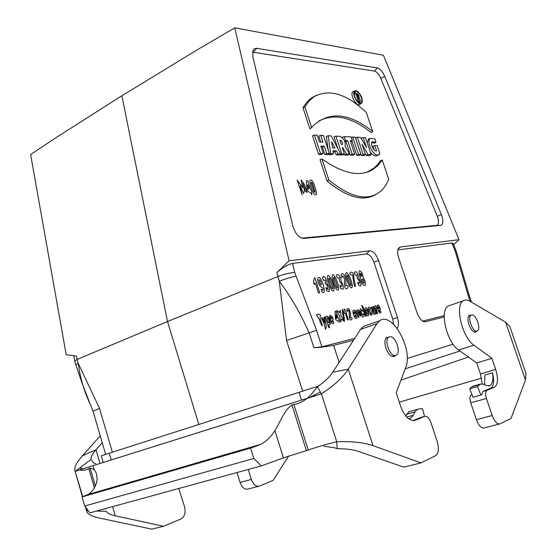 <?xml version="1.0" encoding="UTF-8"?>
<svg xmlns="http://www.w3.org/2000/svg" width="557" height="557" viewBox="0 0 557 557"><rect width="100%" height="100%" fill="white"/><g stroke="black" fill="none" stroke-linecap="round" stroke-linejoin="round"><path stroke-width="0.84" d="M471.556 314.977L471.125 315.165C466.829 317.267 473.394 333.768 477.391 330.893C481.471 328.936 475.775 313.424 471.556 314.977M389.573 336.832L388.883 337.131C383.237 340.083 390.993 358.952 396.285 355.136C401.583 352.442 395.129 334.854 389.573 336.832M234.755 27.85L289.111 260.794L276.871 272.638C282.51 267.541 287.753 264.471 292.592 263.419L294.709 272.464C289.689 272.805 284.042 274.169 277.769 276.55L167.511 321.528L77.096 359.453L76.49 356.069L66.192 354.732L30.628 154.54L56.8 137.133L121.858 95.769L197.986 49.357L234.755 27.85L383.425 55.24L459.003 239.684L453.621 244.753M444.221 316.926L425.172 321.807C422.011 321.688 419.296 318.681 417.033 312.783L398.659 257.696C397.336 253.414 397.336 250.211 398.652 248.074L400.441 246.96L459.003 239.684M397.148 328.358C398.805 325.915 398.903 322.28 397.433 317.455L378.586 260.53C376.17 254.257 373.155 251.012 369.542 250.796L289.111 260.794M294.709 272.464L316.592 330.35L321.869 346.774L313.925 347.728L322.245 347.136L333.636 345.354L353.5 340.25M252.808 56.494L253.052 50.102L254.284 48.71L256.373 48.264L377.34 67.905C380.111 68.727 382.589 71.561 384.762 76.406L441.381 214.584C443.49 220.53 443.295 224.123 440.796 225.369L303.823 238.424C298.935 237.909 295.266 233.745 292.815 225.933L252.808 56.494M359.871 99.752L359.028 97.183M356.786 93.806L354.482 92.413M359.676 102.954L360.031 101.144M360.497 100.81L358.186 97.586L357.524 97.517L358.562 100.601L358.179 100.559L355.874 93.694L357.427 93.91L358.353 94.774L359.049 96.535L358.604 97.621L360.497 100.81L359.035 101.854L357.949 101.019M355.331 98.192L354.419 95.477M311.718 127.755L304.881 106.923L308.954 101.179L313.8 96.89C328.846 88.41 346.35 93.611 366.318 112.493L372.703 131.522C350.026 113.489 330.705 111.121 314.747 124.413L309.943 128.966L302.987 107.752L305.835 103.463L309.093 99.926L311.976 97.642L317.26 94.927M372.703 131.522L371.206 132.636C351.592 116.921 334.116 113.071 318.771 121.078M365.016 153.293L366.339 155.556L369.604 155.64L371.164 154.651L365.489 137.676L363.206 137.565L361.347 138.213L361.716 139.313M363.206 137.565L366.569 147.64L360.609 137.426L357.371 137.259L355.505 137.92L361.347 155.438L363.853 155.5L365.42 154.505L361.953 144.131L368.059 154.574L366.339 155.556M351.968 141.137L356.689 155.326L359.349 155.389L360.922 154.393L355.178 137.147L352.692 137.022L351.258 137.53M350.611 141.882L352.372 140.872L351.063 136.938L344.233 136.583L342.346 137.259L342.527 137.816M344.86 141.631L345.946 141.68L350.423 155.18L353.138 155.243L354.718 154.233L350.242 140.775L352.372 140.872M344.205 154.094L344.783 155.041L348.146 155.125L349.671 154.108L345.145 146.651C345.737 141.875 344.031 138.442 340.021 136.368L335.934 136.159L334.026 136.841L338.064 149.039M339.826 154.366L340.007 154.93L342.806 154.992L344.4 153.969L342.27 147.549M301.783 238.145L436.765 225.369C438.895 224.325 439.069 221.282 437.294 216.255L380.737 78.238C378.899 74.144 376.804 71.756 374.45 71.08L252.467 52.128M321.173 147.222L322.482 147.271L324.884 154.567L327.808 154.637L329.41 153.586L323.457 135.511L320.728 135.372L318.799 136.068L320.748 142M320.728 135.372L322.942 142.098L319.44 141.951L317.218 135.191L314.44 135.045L312.505 135.755L318.625 154.414L321.605 154.491L323.213 153.433L320.804 146.087L324.299 146.213L322.482 147.271M333.1 151.796L334.625 151.838L336.177 154.839L339.011 154.902L340.564 153.871L331.269 135.915L328.226 135.762L326.339 136.451L328.177 149.847M328.755 154.017L328.839 154.658L331.735 154.728L333.365 153.69L332.947 150.703L336.4 150.801L334.625 151.838M321.981 159.003L328.909 180.099C350.806 197.881 368.024 201.62 380.563 191.302C383.996 188.294 386.718 184.29 388.73 179.298L382.276 160.054L377.945 165.499L372.73 169.613C359.871 177.244 342.959 173.714 321.981 159.003L319.983 159.553L327.036 181.039C347.039 197.457 363.338 201.919 375.926 194.442M382.276 160.054L380.563 160.555L377.542 164.635L374.046 168.033L366.819 172.252M353.57 91.404L353.006 91.633C349.155 93.799 356.786 107.766 359.919 104.312L361.013 103.616M378.878 154.463L377.966 154.999C375.989 156.768 373.448 155.835 370.349 152.214M367.174 142.724L368.553 139.076L369.563 138.707M376.01 142.202L372.013 141.784C370.078 143.678 374.255 152.514 376.581 150.759L374.854 145.6L377.18 145.69L379.867 153.704L379.582 154.038C375.766 160.131 365.169 142.112 370.328 138.421L374.875 138.825L376.01 142.202L374.485 143.233L371.637 142.418M374.311 150.118L373.009 146.233L374.854 145.6M397.886 249.891L451.859 242.956L453.036 243.332L455.605 249.599L454.672 249.828L451.859 242.956M444.263 315.589L422.624 321.104M316.592 330.35L286.563 340.501L279.252 281.208L276.871 272.638M309.121 333.044C301.052 314.239 291.095 296.958 279.252 281.208C285.518 278.779 291.074 277.128 295.927 276.265M198.807 424.427L167.511 321.528L121.858 95.769M393.59 324.313L392.72 319.015L373.928 262.159C371.888 256.854 369.333 254.117 366.262 253.95L292.592 263.419M321.869 346.774L354.691 338.412M455.605 249.599L456.705 252.808L455.675 252.774L454.672 249.828M456.705 252.808L469.314 295.732L468.235 295.586L455.675 252.774M90.937 405.983L90.318 404.452C84.072 391.16 80.055 377.493 78.265 363.442L75.808 364.87L74.701 361.054L77.096 359.453L78.265 363.442L99.501 408.323L93.012 411.198L105.621 454.324M75.808 364.87L82.151 383.39L90.318 404.452M314.44 135.045L320.456 153.363L318.625 154.414M320.456 153.363L323.213 153.433M324.299 146.213L326.701 153.516L324.884 154.567M326.701 153.516L329.41 153.586M334.973 148.051L331.694 141.715L332.564 147.974L334.973 148.051M336.4 150.801L337.953 153.809L340.564 153.871M337.953 153.809L336.177 154.839M328.226 135.762L330.698 153.621L328.839 154.658M330.698 153.621L333.365 153.69M340.619 140.329C342.36 141.401 342.931 142.766 342.332 144.43L341.253 144.479L339.867 140.301L340.619 140.329L340.007 140.712M335.934 136.159L341.81 153.906L340.007 154.93M341.81 153.906L344.4 153.969M342.506 147.41L346.531 154.024L344.783 155.041M346.531 154.024L349.671 154.108M344.233 136.583L345.556 140.559L344.637 141.088M345.556 140.559L347.714 140.656L345.946 141.68M347.714 140.656L352.205 154.171L350.423 155.18M352.205 154.171L354.718 154.233M352.692 137.022L358.457 154.331L356.689 155.326M358.457 154.331L360.922 154.393M357.371 137.259L363.108 154.449L361.347 155.438M363.108 154.449L365.42 154.505M368.059 154.574L371.164 154.651M304.881 106.923L302.987 107.752M328.909 180.099L327.036 181.039M361.646 97.6C360.114 93.653 358.193 91.348 355.86 90.687L354.753 90.923C351.014 93.033 358.45 106.659 361.5 103.303C362.447 102.216 362.496 100.316 361.646 97.6M361.263 97.559C359.899 94.029 358.172 91.968 356.09 91.376L354.913 91.745C352.115 94.015 358.144 105.05 360.943 102.808C361.966 101.945 362.078 100.197 361.263 97.559M358.248 96.932L357.448 94.544L356.494 94.432L357.295 96.827L358.248 96.932M360.073 100.768L358.402 101.785M358.186 97.586L357.657 97.914M358.562 100.601L357.413 101.388M358.179 100.559L357.197 101.144M355.874 93.694L354.259 94.307M400.97 380.111L468.402 357.023M103.226 462.414L101.283 455.758L318.43 386.092M407.181 358.436L453.071 344.212M405.169 368.845L459.943 350.98M471.946 394.495L471.326 394.767C469.746 396.048 469.544 398.735 470.728 402.829L476.402 419.7C478.797 425.854 481.457 428.577 484.367 427.88L499.281 424.023M450.397 305.25L448.35 305.96C439.229 310.096 446.617 342.388 458.641 350.047L476.708 362.948L480.44 373.97L482.167 383.759M248.262 469.467L251.339 479.459C253.344 484.715 256.074 486.915 259.527 486.073L273.153 480.364L288.603 456.058M491.908 358.353L495.695 369.472C498.355 378.391 498.021 384.26 494.693 387.08L486.929 390.353C485.384 391.634 485.217 394.342 486.421 398.471L492.186 415.508C494.609 421.726 497.255 424.49 500.116 423.807L511.054 418.404L525.474 380.083L505.589 322.197L469.997 301.274C467.476 299.812 465.269 299.638 463.389 300.752C454.442 304.839 462.045 337.41 473.972 345.222L491.908 358.353L476.708 362.948M469.405 315.185C467.657 316.696 467.497 319.836 468.917 324.599C470.923 329.744 473.172 332.23 475.657 332.056L476.806 331.102M484.583 384.692L484.896 375.063L492.527 372.821C494.407 380.723 493.836 385.841 490.801 388.18L482.996 391.46L481.673 394.767L473.074 397.287L469.655 388.863L472.538 386.342L474.613 386.029M525.474 380.083L526.031 373.622M505.589 322.197L509.857 326.583L526.038 373.622M258.511 486.338L248.276 488.983C244.795 489.833 242.065 487.654 240.088 482.446L237.045 472.538M492.527 372.821C493.523 379.491 492.673 383.759 489.979 385.625L486.198 385.479L483.601 384.212L480.322 384.1L477.474 386.621L480.914 395.087M477.474 386.621L469.655 388.863M306.893 398.436C308.244 397.628 311.829 393.869 311.836 393.702L317.413 386.809L321.431 393.855L79.428 469.948C82.387 470.783 85.52 470.338 88.828 468.618L90.157 468.2C93.492 468.458 95.637 470.588 96.577 474.578L97.183 479.027L96.284 483.678C94.398 488.712 91.633 492.318 87.992 494.512L82.095 496.914L250.594 448.079L253.811 458.474L261.303 465.896L283.429 457.868L308.244 450.035C316.07 447.299 325.56 444.528 336.72 441.729L337.18 448.733L334.673 447.821L323.84 446.227M293.685 402.607L87.386 467.455M412.939 420.667L420.939 417.395M337.18 448.733C345.897 448.684 352.922 449.555 358.248 451.33L403.79 467.135L421.015 462.895L435.609 455.682C438.644 453.28 439.167 448.517 437.175 441.402L430.916 422.505C429.162 417.938 427.08 415.891 424.671 416.364L415.216 420.312C409.576 421.454 404.688 416.706 400.56 406.067L396.222 392.838L405.74 367.328C413.391 349.629 392.288 311.321 379.783 320.672L363.436 326.444L360.518 329.417L376.929 323.652L379.783 320.672M317.413 386.809C324.557 381.817 329.681 376.943 332.801 372.18L360.518 329.417M366.715 325.288L363.436 326.444M100.002 463.431L96.013 449.729L102.223 442.69M178.748 488.503L184.506 506.571C185.885 512.551 184.694 516.687 180.948 518.985L163.591 526.261L115.271 515.803L112.591 506.619M306.998 398.408C302.917 401.799 298.538 403.811 293.852 404.459L292.007 405.03L306.371 450.55M283.429 457.868L274.873 430.498C280.115 422.791 284.063 409.931 292.007 405.03M274.873 430.498C271.259 436.744 266.406 441.395 260.314 444.465L256.707 445.969L85.813 495.535M250.594 448.079L256.707 445.969M261.303 465.896L89.851 512.844L84.72 506.007L253.811 458.474M88.34 510.832L86.843 510.79L86.753 511.737C87.915 514.389 92.49 516.576 100.483 518.288L151.838 529.15L163.591 526.261M115.271 515.803C109.903 514.612 106.951 513.122 106.415 511.326L96.403 511.054M82.77 496.663L74.805 470.31C74.276 466.982 76.803 462.164 82.401 455.863L100.232 435.88M98.401 511.103L98.241 510.546M88.013 510.393L86.843 510.79L85.931 507.629M75.912 471.104L83.278 468.681L79.616 468.047L75.425 471.194L79.428 469.948M95.797 492.646L95.686 492.277M94.384 487.772L88.828 468.618M88.814 467.01L91.731 466.077M79.616 468.047L91.278 459.274C90.617 457.255 92.197 454.073 96.013 449.729L82.401 455.863M91.627 460.333L93.332 462.672L95.881 463.675M82.095 496.914L84.72 506.007M386.983 337.138C384.706 339.053 384.33 342.708 385.862 348.104C388.473 354.614 391.467 357.329 394.836 356.243L395.762 355.38M332.801 372.18L348.278 369.187L373.002 445.642C364.104 442.53 352.01 441.221 336.72 441.729L321.431 393.855C334.068 385.569 343.015 377.347 348.278 369.187L376.929 323.652M373.002 445.642L421.015 462.895M293.852 404.459L308.244 450.035M320.359 391.968L309.107 397.768M301.678 400.072L296.359 401.743M408.741 418.885L410.53 418.293L413.273 415.243L414.958 411.922L417.186 409.423L419.045 408.908L422.547 408.782L424.525 416.406M405.733 415.926L408.845 411.79L410.676 411.268M316.439 314.768C318.075 313.946 319.481 314.12 320.658 315.29C319.627 316.682 320.031 319.481 321.862 323.687C323.45 329.09 320.087 323.151 319.621 319.934L316.439 314.768M324.731 323.018C324.223 320.143 322.942 314.712 324.794 318.263C325.114 322.037 327.412 328.129 325.281 329.222C325.267 326.534 324.056 323.025 321.654 318.688C321.431 315.095 323.429 320.428 324.731 323.018M328.957 323.018C330.085 323.408 327.948 316.738 327.119 317.72C326.952 320.087 327.565 321.849 328.957 323.018M328.261 316.801C330.016 320.226 330.6 322.83 330.009 324.627C329.041 324.174 328.686 324.466 328.943 325.511C329.814 327.85 329.667 328.386 328.498 327.112L325.114 316.641C326.527 318.235 326.242 314.775 328.261 316.801M330.865 318.966C333.803 319.022 329.305 314.399 330.865 318.966M332.877 320.957C334.311 322.726 334.13 323.659 332.32 323.756C330.412 322.078 328.825 315.826 330.071 315.213L332.292 316.829C333.511 319.182 333.497 320.289 332.25 320.136C330.754 320.755 333.135 323.457 332.877 320.957M336.247 318.479C337.298 318.36 337.291 317.205 336.24 315.011C335.76 313.647 336.296 317.567 336.247 318.479M338.134 318.068C339.011 319.112 339.359 320.567 339.185 322.426C338.19 319.648 335.878 321.842 335.391 317.984C335.502 315.582 334.353 310.632 335.899 311.168L338.134 318.068M340.954 315.666L342.834 318.715C344.254 321.264 344.031 321.563 342.172 319.614C341.295 318.583 340.905 319.384 341.002 322.016C340.271 321.02 339.888 319.231 339.867 316.668L336.727 310.569L339.693 312.568C339.805 309.852 340.139 309.741 340.703 312.247L340.954 315.666M344.463 321.452C343.035 316.536 342.332 312.449 342.346 309.198C343.766 314.064 344.47 318.151 344.463 321.452M344.149 308.989C345.145 309.762 345.946 311.474 346.551 314.127C347.234 316.404 349.399 321.911 347.401 319.509C346.517 317.323 345.319 311.697 344.811 313.431C344.122 313.361 343.899 311.878 344.149 308.989M301.135 180.008L304.526 184.639L307.06 192.437L305.514 191.267L302.973 183.462L304.498 190.55L303.621 193.46L300.3 185.753L302.173 194.957L297.153 180.064L302.785 187.709L301.135 180.008M307.91 189.248C309.309 189.345 309.33 187.967 307.972 185.105C307.346 183.364 307.986 188.169 307.91 189.248M350.332 317.741C352.602 316.209 352.665 320.505 350.346 319.913C348.529 318.729 350.123 309.191 347.888 310.298C347.603 312.226 347.248 311.885 346.816 309.288C347.317 308.23 348.069 308.216 349.065 309.246C350.304 311.502 350.729 314.329 350.332 317.741M310.437 189.185C311.586 190.633 312.024 192.45 311.76 194.637C310.479 191.086 307.346 193.188 306.775 188.468C306.97 185.62 305.535 179.445 307.589 180.44L310.437 189.185M315.06 192.095L312.54 183.615C311.53 181.784 311.098 181.714 311.245 183.406L314.204 191.977L315.06 192.095M354.134 313.911C356.877 313.988 352.616 309.504 354.134 313.911M356.034 315.84C357.399 317.56 357.239 318.458 355.547 318.534C353.744 316.905 352.177 310.876 353.34 310.291C354.008 308.815 357.907 315.311 355.436 315.046C354.043 315.638 356.306 318.256 356.034 315.84M312.54 181.324C315.749 186.846 318.103 198.034 314.44 194.219C313.145 193.453 310.256 185.516 309.81 181.742C310.005 179.556 310.917 179.417 312.54 181.324M359.049 310.987L360.518 315.339C360.407 317.26 359.794 316.279 358.673 312.4C357.288 310.075 357.162 310.973 358.311 315.109C359.014 317.929 358.826 318.256 357.754 316.091L355.867 310.319C357.03 312.094 357.336 307.805 359.049 310.987M362.934 313.751C364.375 315.457 364.362 316.585 362.892 317.128C361.103 316.216 359.042 309.337 360.49 308.759L362.837 310.994L360.908 310.841C362.078 315.13 362.753 316.104 362.934 313.751M361.66 305.417C363.707 306.113 364.57 312.999 366.109 316.369C364.069 315.687 363.199 308.766 361.66 305.417M367.787 314.322C368.205 312.533 367.669 310.89 366.179 309.393C365.768 311.231 366.304 312.874 367.787 314.322M367.112 308.606C369.451 313.229 369.611 315.645 367.592 315.861C365.267 315.074 363.505 304.421 367.112 308.606M370.196 310.068C372.076 310.604 373.274 315.638 370.816 315.137C369.632 313.09 369.827 312.602 371.401 313.654L368.866 310.757C367.829 307.401 368.337 306.441 370.391 307.882C371.073 310.305 367.85 307.722 370.196 310.068M372.918 306.308C373.998 307.011 374.868 308.829 375.543 311.753C376.365 313.904 376.267 314.378 375.244 313.194C375.098 314.461 374.576 314.74 373.677 314.023L371.136 307.081C371.784 306.886 372.382 307.861 372.932 310.005L374.562 312.888L372.918 306.308M375.794 305.508L376.539 307.457L376.386 309.205C377.695 313.152 377.862 314.545 376.908 313.389L374.583 306.322L375.794 305.508M378.349 308.648C380.897 308.738 376.88 304.407 378.349 308.648M380.139 310.514C381.441 312.171 381.301 313.034 379.728 313.097C377.618 309.943 376.901 307.297 377.562 305.166C378.161 303.753 381.879 310.019 379.575 309.748C378.287 310.305 380.431 312.832 380.139 310.514M314.83 277.637L319.614 292.439C318.966 293.797 318.319 293.121 317.685 290.413C316.362 286.925 315.144 280.241 314.162 284.62C313.306 281.55 313.528 279.224 314.83 277.637M321.542 284.418C320.581 280.401 319.711 279.001 318.945 280.234C319.899 284.349 320.762 285.741 321.542 284.418M322.043 292.126C320.623 289.034 320.881 288.47 322.816 290.42C323.77 285.992 320.846 289.299 318.312 282.859C316.292 276.314 319.732 274.566 322.99 283.792C325.01 291.234 324.696 294.012 322.043 292.126M326.771 291.026L325.796 287.635L327.906 289.466L327.154 285.407L325.351 283.562L325.267 279.962L323.972 280.554L322.454 278.479L323.22 276.376L325.184 277.379L326.729 280.721L327.022 283.485L329.236 287.509L329.159 291.603L326.771 291.026M329.493 278.284C328.755 277.588 328.616 278.298 329.069 280.415C330.844 286.277 331.951 289.048 332.376 288.721C333.086 289.201 332.821 287.44 331.568 283.45L329.493 278.284M327.349 277.358C327.53 271.663 332.731 279.858 334.068 288.456C334.075 291.673 333.023 291.868 330.907 289.048C329.062 284.996 327.878 281.097 327.349 277.358M334.165 277.546C333.441 276.857 333.302 277.56 333.747 279.663C335.523 285.49 336.623 288.241 337.041 287.913C337.744 288.387 337.472 286.646 336.226 282.678L334.165 277.546M332.049 276.627C332.209 270.974 337.361 279.113 338.705 287.649C338.726 290.845 337.681 291.039 335.593 288.234C333.761 284.209 332.578 280.345 332.049 276.627M340.807 288.568L339.84 285.247C341.726 287.523 342.158 286.799 341.128 283.067C339.659 282.183 339.046 280.408 339.276 277.734C338.489 278.604 337.584 278.124 336.56 276.279C336.832 271.238 341.566 277.804 340.988 281.188C342.834 283.805 343.544 286.458 343.105 289.139L340.807 288.568M345.772 285.852C348.779 284 348.849 289.563 345.779 288.665C344.609 287.586 344.198 285.038 344.56 281.02C344.358 277.769 343.69 276.126 342.562 276.084C342.172 278.549 341.699 278.096 341.135 274.712C341.803 273.376 342.799 273.403 344.122 274.796C345.758 277.783 346.308 281.466 345.772 285.852M347.812 275.402C347.108 274.726 346.976 275.416 347.422 277.47C349.176 283.179 350.249 285.873 350.652 285.553C351.328 286.02 351.056 284.314 349.831 280.429L347.812 275.402M345.772 274.497C345.883 268.961 350.896 276.947 352.254 285.302C352.289 288.429 351.293 288.617 349.26 285.866C347.471 281.926 346.301 278.131 345.772 274.497M352.588 274.88C350.353 275.214 349.545 274.42 350.172 272.498C352.706 271.377 353.96 273.396 353.925 278.542L355.505 285.845C355.004 287.328 354.461 286.66 353.876 283.833L352.588 274.88M358.645 285.442L357.698 282.211C359.509 284.432 359.913 283.729 358.896 280.101C357.497 279.238 356.891 277.504 357.086 274.907C356.348 275.75 355.484 275.276 354.496 273.48C354.705 268.585 359.258 274.984 358.75 278.27C360.525 280.825 361.221 283.402 360.832 286.006L358.645 285.442M360.107 273.529C360.595 275.931 361.187 276.78 361.883 276.077C361.556 273.703 360.964 272.853 360.107 273.529M361.98 279.496C362.851 282.942 363.596 284 364.208 282.684C363.449 279.329 362.704 278.263 361.98 279.496M360.845 279.294L358.84 271.844C359.711 268.885 363.213 273.487 362.927 277.024C364.584 278.792 366.576 285.476 364.536 285.616C362.872 285.107 361.639 282.998 360.845 279.294M333.636 345.354L339.136 362.405M470.212 301.4L468.235 295.586M313.925 347.728L309.212 333.009M302.625 391.125L286.563 340.501M373.928 262.159L378.586 260.53M392.72 319.015L397.433 317.455M366.262 253.95L369.542 250.796M437.294 216.255L441.381 214.584M380.737 78.238L384.762 76.406M374.45 71.08L377.34 67.905M253.588 52.128L256.714 48.306M302.959 238.417L303.823 238.424M436.591 225.397L440.587 225.397M423.745 321.647L425.444 321.751M398.088 249.181L400.441 246.96M99.501 408.323L112.354 452.159M357.448 94.544L356.689 95.024M299.018 392.281L301.49 400.079M111.177 459.915L109.207 453.168M471.967 394.558L471.466 394.697M473.972 345.222L458.641 350.047M495.695 369.472L480.44 373.97M494.4 387.219L490.501 388.326M487.069 390.283L483.135 391.397M486.421 398.471L470.728 402.829M492.186 415.508L476.402 419.7M399.272 402.147L481.568 378.133M251.339 479.459L240.088 482.446M479.674 384.567L471.883 386.816M414.074 420.632L415.216 420.312M420.458 417.527L424.671 416.364M97.134 492.256L97.029 491.887M95.317 485.989L90.157 468.2M406.735 417.075L413.273 415.243M406.589 414.283L414.958 411.922M436.765 225.369L440.796 225.369M424.037 321.73L425.172 321.807M471.501 302.159L469.307 295.711M90.394 404.626L93.012 411.191M74.701 361.054L73.74 355.707M313.8 96.89L311.976 97.642M370.92 170.24L372.73 169.613M354.753 90.923L353.006 91.633M360.449 103.003L360.943 102.808M368.553 139.076L370.328 138.421M474.188 331.93L476.695 331.116M468.632 316L471.125 315.165M392.267 356.438L395.164 355.498M386.001 338.106L388.883 337.131M463.389 300.752L448.35 305.96M476.047 331.881L475.309 332.125M494.693 387.08L490.801 388.18M486.929 390.353L482.996 391.46M471.981 394.579L471.326 394.767M489.979 385.625L488.559 386.029M480.322 384.1L472.538 386.342M260.314 444.465L87.992 494.512M85.674 467.991L95.205 464.963M86.739 511.695L85.332 506.835M82.436 496.788L74.826 470.393M93.11 465.659L94.405 470.192M105.475 508.569L105.635 509.133M101.36 491.03L101.249 490.661M394.836 356.243L393.646 356.626M313.097 396.57L314.496 395.275M302.409 399.829L303.112 399.571M408.65 418.815L410.53 418.293M408.845 411.79L417.186 409.423"/></g></svg>
